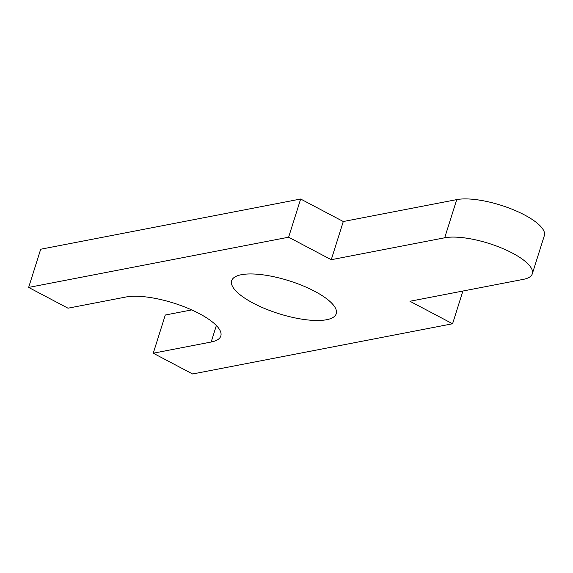 <?xml version="1.0" encoding="UTF-8"?>
<svg xmlns="http://www.w3.org/2000/svg" width="573" height="573" viewBox="0 0 573 573"><rect width="100%" height="100%" fill="white"/><g stroke="black" fill="none" stroke-linecap="round" stroke-linejoin="round"><path stroke-width="0.86" d="M452.577 323.766L192.607 373.983L153.256 353.212L211.165 342.024A54.829 17.226 17.5 0 0 220.82 336.007A54.829 17.226 17.5 0 0 187.12 307.937A54.829 17.226 17.5 0 0 125.902 297.015L68.001 308.195L28.65 287.424L40.69 249.234L300.66 199.017L343.291 221.522L456.731 199.612A50.61 15.901 17.5 0 1 513.243 209.697A50.61 15.901 17.5 0 1 544.35 235.603L532.31 273.787A50.61 15.901 17.5 0 1 523.393 279.345L409.953 301.262L452.577 323.766L462.898 291.027M28.65 287.424L288.62 237.208L300.66 199.017M288.62 237.208L331.251 259.712L343.291 221.522M331.251 259.712L444.691 237.795A50.61 15.901 17.5 0 1 501.203 247.88A50.61 15.901 17.5 0 1 532.31 273.787M153.256 353.212L165.296 315.021L191.726 309.914M326.581 319.727A54.829 17.226 17.5 0 1 265.363 308.804A54.829 17.226 17.5 0 1 231.657 280.734A54.829 17.226 17.5 0 1 289.129 280.791A54.829 17.226 17.5 0 1 336.244 313.71A54.829 17.226 17.5 0 1 326.581 319.727M444.691 237.795L456.731 199.612M211.165 342.024L216.358 325.536"/></g></svg>
